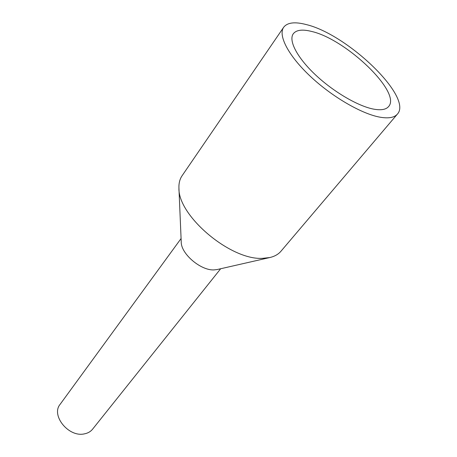 <?xml version="1.0" encoding="UTF-8"?>
<svg xmlns="http://www.w3.org/2000/svg" width="457" height="457" viewBox="0 0 457 457"><rect width="100%" height="100%" fill="white"/><g stroke="black" fill="none" stroke-linecap="round" stroke-linejoin="round"><path stroke-width="0.69" d="M374.003 109.194C358.545 106.47 333.593 91.954 315.359 74.742C297.073 57.525 288.367 40.547 293.257 33.801C296.307 29.871 302.488 29.105 311.805 31.499C346.206 39.325 401.846 92.56 388.581 106.567C386.045 109.554 381.184 110.428 374.003 109.194M306.264 24.575C347.354 34.241 413.179 97.204 397.401 114.096C394.431 117.558 388.781 118.614 380.458 117.26C362.178 114.221 332.216 96.935 310.28 76.279C288.281 55.628 277.907 35.326 283.666 27.277C287.373 22.473 294.908 21.576 306.264 24.575M397.401 114.096L280.964 251.23C278.342 254.309 274.634 256.411 269.841 257.537L262.592 258.336C230.688 260.439 177.939 215.875 178.933 188.135C178.75 183.217 179.801 179.087 182.08 175.751L283.666 27.277M269.841 257.537L217.184 269.539L214.139 269.898C200.954 270.784 181.052 253.921 181.235 242.101L178.933 188.135M220.674 268.745L92.582 429.186C90.555 431.676 87.773 433.247 84.237 433.899C68.607 437.475 50.761 415.362 60.09 404.376L181.086 238.52"/></g></svg>
